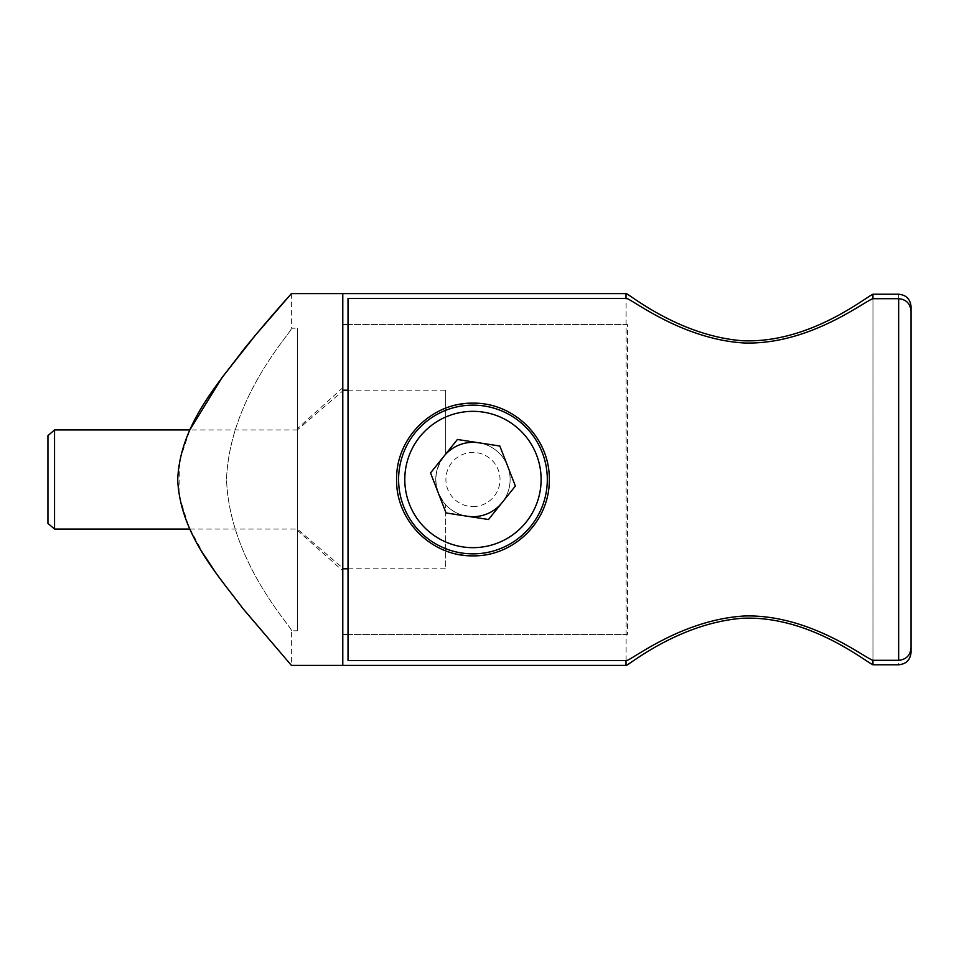 <?xml version="1.0" encoding="UTF-8"?>
<svg xmlns="http://www.w3.org/2000/svg" width="959" height="959" viewBox="0 0 959 959"><rect width="100%" height="100%" fill="white"/><g stroke="black" fill="none" stroke-linecap="round" stroke-linejoin="round"><path stroke-width="0.72" stroke-dasharray="4.79 3.6" d="M189.858 529.068L297.398 529.068L342.783 568.076L342.783 390.924L342.783 568.076M204.027 554.985L188.743 526.611L178.949 494.88L179.441 461.351L189.858 429.932L297.398 429.932L297.398 529.068L297.398 429.932L342.783 390.924M54.555 529.068L54.555 429.932M47.95 523.386L47.95 435.614M457.911 404.638A76.36 76.36 0 0 0 457.911 554.374M443.969 456.22A37.173 37.173 0 0 0 467.285 516.242M348.021 390.205L445.683 390.205L445.683 454.23A37.173 37.173 0 0 1 472.955 442.327A37.173 37.173 0 0 0 435.77 479.5A37.173 37.173 0 0 0 472.955 516.673A37.173 37.173 0 0 0 510.128 479.5A37.173 37.173 0 0 0 472.955 442.327A37.173 37.173 0 0 0 435.77 479.5A37.173 37.173 0 0 0 472.955 516.673A37.173 37.173 0 0 1 445.683 504.77L445.683 568.795L348.021 568.795M911.05 311.124L911.05 647.876M348.021 298.417L348.021 660.583M626.107 660.583L626.107 298.417M872.954 298.705L872.954 660.295L872.954 298.705M501.941 502.78A37.173 37.173 0 0 0 478.625 442.758M480.591 555.477A76.36 76.36 0 0 0 480.507 403.511M445.683 390.205L445.683 454.23C432.593 471.025 432.593 487.879 445.683 504.77L445.683 568.795M297.398 630.782L297.398 328.218L297.398 630.782L291.404 630.782L291.404 665.39M291.404 630.782C294.365 629.548 229.573 563.472 226.528 479.404C229.704 395.456 294.305 329.5 291.404 328.218C294.389 329.381 229.573 395.611 226.528 479.548C229.704 563.616 294.317 629.488 291.404 630.782M291.404 293.61L291.404 328.218L297.398 328.218M297.398 428.661L297.398 530.339L297.398 428.661L342.303 388.155L342.303 570.845L342.783 388.155L342.783 665.39M297.398 530.339L342.783 570.845M342.783 293.61L342.783 388.155M348.021 634.414L627.522 634.414L627.522 324.586L348.021 324.586M626.011 324.586L626.011 298.417M626.011 660.583L626.011 634.414M242.999 608.653L215.979 573.014M911.05 652.348L911.05 306.652M627.522 324.586L342.783 324.586M627.522 634.414L342.783 634.414M472.955 442.327A37.173 37.173 0 0 1 510.128 479.5A37.173 37.173 0 0 1 472.955 516.673A37.173 37.173 0 0 0 510.128 479.5A37.173 37.173 0 0 0 472.955 442.327A37.173 37.173 0 0 0 435.77 479.5A37.173 37.173 0 0 0 472.955 516.673A37.173 37.173 0 0 0 510.128 479.5A37.173 37.173 0 0 0 472.955 442.327A37.173 37.173 0 0 0 435.77 479.5A37.173 37.173 0 0 0 472.955 516.673A37.173 37.173 0 0 0 510.128 479.5A37.173 37.173 0 0 0 472.955 442.327M472.955 553.858A74.358 74.358 0 0 0 547.313 479.5A74.358 74.358 0 0 0 472.955 405.142A74.358 74.358 0 0 0 398.596 479.5A74.358 74.358 0 0 0 472.955 553.858M472.955 506.556A27.056 27.056 0 0 0 500.011 479.5A27.056 27.056 0 0 0 472.955 452.444A27.056 27.056 0 0 0 445.899 479.5A27.056 27.056 0 0 0 472.955 506.556M515.379 486.045L499.843 446.031L457.407 439.486L430.531 472.955L446.067 512.969L488.503 519.514L515.379 486.045M898.655 294.221L898.655 664.779"/><path stroke-width="1.44" d="M54.555 529.068L54.555 429.932L47.95 435.614L47.95 523.386L54.555 529.068L189.858 529.068M54.555 429.932L189.858 429.932L222.14 377.402L255.502 335.099L291.404 293.61C291.764 293.37 269.395 317.741 242.999 350.347C218.412 383.408 179.896 424.981 177.715 479.716C180.16 534.355 218.544 575.76 242.987 608.653L291.404 665.39L242.999 608.653M457.911 554.374A76.36 76.36 0 0 0 472.955 555.86C431.598 556.508 395.971 520.809 396.582 479.536C395.971 438.047 431.694 402.492 472.955 403.14A76.36 76.36 0 0 0 457.911 404.638M478.625 442.758A37.173 37.173 0 0 0 443.969 456.22M467.285 516.242A37.173 37.173 0 0 0 501.941 502.78M898.655 660.295L872.954 660.295C864.862 658.186 810.031 614.287 744.795 615.978C680.375 619.598 629.128 662.189 626.107 660.583L348.021 660.583L348.021 298.417L626.107 298.417C629.056 296.787 680.47 339.414 744.687 343.01C810.055 344.737 864.754 300.874 872.954 298.705L898.655 298.705C906.183 299.436 910.307 303.583 911.05 311.124L911.05 647.876C910.331 655.405 906.195 659.54 898.655 660.295L898.655 298.705M480.507 403.511A76.36 76.36 0 0 0 472.955 403.14C514.324 402.528 549.927 438.143 549.315 479.488C549.915 520.857 514.312 556.508 472.955 555.86A76.36 76.36 0 0 0 480.591 555.477M872.954 660.295L872.954 664.779C864.742 661.171 808.785 615.282 742.254 618.267C677.138 623.482 626.443 667.272 626.011 665.39L342.783 665.39L342.783 293.61L291.404 293.61M342.783 665.39L291.404 665.39M342.783 390.205L348.021 390.205M348.021 568.795L342.783 568.795M348.021 324.586L342.783 324.586M626.011 298.417L626.011 293.61C626.539 291.824 677.426 335.638 742.278 340.733C808.857 343.67 864.658 297.889 872.954 294.221L872.954 298.705M342.783 293.61L626.011 293.61M342.783 634.414L348.021 634.414M626.011 665.39L626.011 660.583M215.979 573.014L204.027 554.985M872.954 294.221L898.655 294.221C906.207 294.976 910.331 299.112 911.05 306.652L911.05 652.348C910.319 659.9 906.183 664.048 898.655 664.779L872.954 664.779M472.955 553.858A74.358 74.358 0 0 0 547.313 479.5A74.358 74.358 0 0 0 472.955 405.142A74.358 74.358 0 0 0 398.596 479.5A74.358 74.358 0 0 0 472.955 553.858A74.358 74.358 0 0 1 398.596 479.5A74.358 74.358 0 0 1 472.955 405.142M499.843 446.031L457.407 439.486L430.531 472.955L446.067 512.969L488.503 519.514L515.379 486.045L499.843 446.031M472.955 547.661A68.161 68.161 0 0 0 541.116 479.5A68.161 68.161 0 0 0 472.955 411.339A68.161 68.161 0 0 0 404.794 479.5A68.161 68.161 0 0 0 472.955 547.661"/></g></svg>
